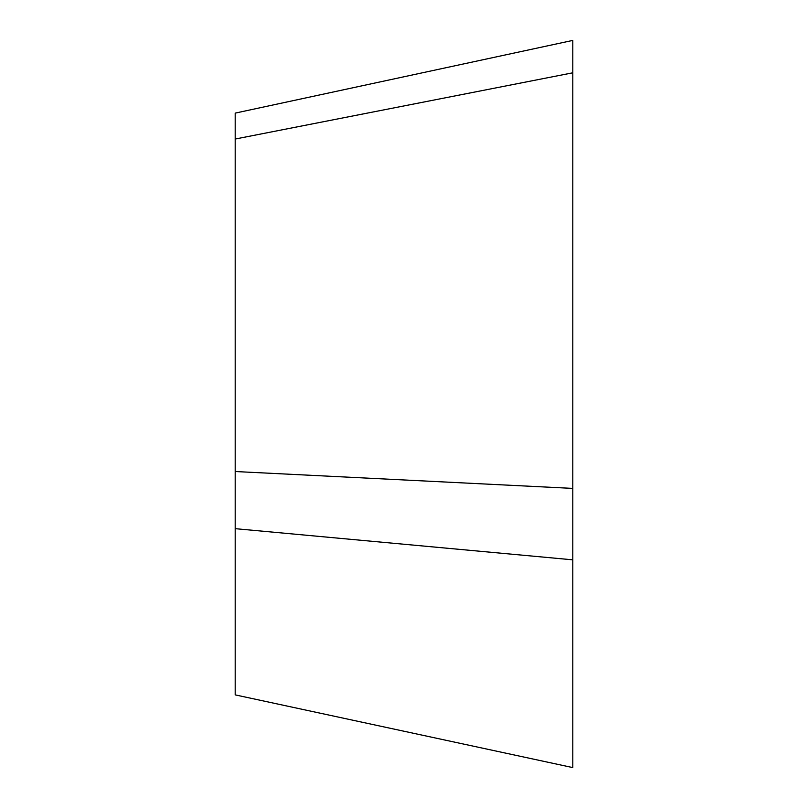 <?xml version="1.0" encoding="UTF-8"?>
<svg xmlns="http://www.w3.org/2000/svg" width="808" height="808" viewBox="0 0 808 808"><rect width="100%" height="100%" fill="white"/><g stroke="black" fill="none" stroke-linecap="round" stroke-linejoin="round"><path stroke-width="1.21" d="M572.811 767.6L235.189 694.88L572.811 767.6L572.811 559.833L235.189 528.664L235.189 694.88M572.811 72.801L235.189 139.037L235.189 113.12L572.811 40.4L572.811 488.406L235.189 471.529L235.189 528.664M572.811 488.406L572.811 559.833M235.189 139.037L235.189 471.529"/></g></svg>
